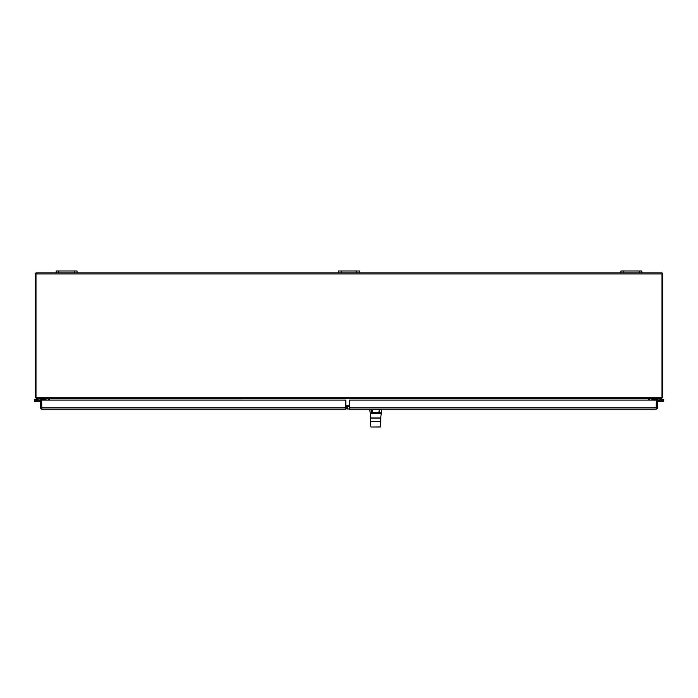 <?xml version="1.0" encoding="UTF-8"?>
<svg xmlns="http://www.w3.org/2000/svg" width="698" height="698" viewBox="0 0 698 698"><rect width="100%" height="100%" fill="white"/><g stroke="black" fill="none" stroke-linecap="round" stroke-linejoin="round"><path stroke-width="1.05" d="M36.322 398.192L35.249 397.528L35.991 397.354M48.79 398.375L36.322 398.375M48.825 400.05L48.825 398.706M49.602 398.994L49.602 400.05L49.602 398.759L48.825 398.994M35.991 273.25L35.223 273.25L35.223 397.275A1.099 1.099 0 0 0 35.249 397.528M74.442 272.866L77.059 272.866L77.059 270.981L56.137 270.981L56.137 272.866L74.442 272.866L74.442 270.981M639.246 272.866L641.863 272.866L641.863 270.981L620.941 270.981L620.941 272.866L639.246 272.866L639.246 270.981M620.941 272.866L359.461 272.866L359.461 270.981L338.539 270.981L338.539 272.866L359.461 272.866L359.461 270.981M662.009 397.354L662.751 397.528L661.678 398.192M661.678 398.375L649.21 398.375M648.398 398.759L648.398 400.05L648.451 398.706L49.602 398.759M648.398 398.994L649.175 398.994L649.175 400.05M662.751 397.528A1.099 1.099 0 0 0 662.777 397.275L662.777 273.25L662.009 273.25M35.991 273.965L35.991 397.607L36.61 398.375L661.39 398.375L662.009 397.607L662.009 273.965L35.991 273.965L35.991 272.866L56.137 272.866M345.833 406.751L349.55 406.751M345.833 405.983L349.55 405.983M641.863 272.866L662.009 272.866L662.009 273.965M77.059 272.866L338.539 272.866M371.99 409.203L370.411 409.203M379.407 409.203L381.143 409.203L379.407 409.203M380.279 409.203L656.137 409.203L349.55 409.203L349.55 400.05L656.347 400.05L656.137 409.203L657.42 408.164L656.469 407.894L656.469 400.05L657.446 400.05L657.446 407.894M380.864 409.438L370.577 409.203M370.141 409.203L371.851 409.203L370.141 409.203M371.039 409.203L371.833 409.203M372.121 409.203L371.537 409.595A2139.832 2100.587 -9.9 0 0 371.999 412.736L370.9 412.946M371.406 418.076L380.75 417.997L381.579 409.595L379.546 409.203M379.162 412.937L380.925 412.998L380.236 413.609L371.17 413.609L370.49 413.024L380.593 413.207L379.398 412.736A2139.832 2100.596 9.9 0 0 379.86 409.595L379.276 409.203M372.235 412.937L370.812 413.207L371.17 413.609L370.498 413.085M380.236 413.609L380.907 413.024L379.398 412.736M371.894 413.591L372.409 413.582M379.18 418.076L379.991 418.076M378.543 427.01L370.952 427.019L380.445 427.019L380.759 421.644L370.638 421.644L370.638 418.154L380.759 418.154L370.638 418.154M372.854 427.01L380.523 426.94M347.246 406.751L347.246 408.967L349.55 408.967M345.833 407.449L347.246 407.449M345.833 408.225L347.246 408.225M346.819 407.894L346.051 409.089L345.833 408.609M345.833 409.203L41.863 409.203L41.653 400.05L345.833 400.05L345.833 409.203M40.554 407.894L40.554 400.05L41.531 400.05L41.531 407.894L40.554 407.894L41.863 409.203M40.58 408.164L41.531 407.894M371.127 409.203L349.55 409.203M657.42 408.164L656.469 407.894M43.599 398.375L43.599 399.029L38.983 399.029L35.607 399.832A0.654 0.654 0 0 0 35.17 400.757A0.654 0.654 0 0 0 36.174 400.975A0.654 0.654 0 0 0 36.148 399.945A0.654 0.654 0 0 0 35.127 400.286A0.654 0.654 0 0 0 35.807 401.114M38.87 398.384L35.45 399.195A1.309 1.309 0 0 1 36.322 401.647A1.309 1.309 0 0 1 34.525 400.905A1.309 1.309 0 0 1 35.45 399.195L38.914 398.375M43.599 399.029L46.216 399.029L46.216 398.375M36.863 399.78L36.148 399.945M36.942 401.018L37.683 400.957L37.744 401.603L35.868 401.769M40.554 401.359L37.744 401.603M40.554 400.704L37.683 400.957M35.86 401.088A0.628 0.628 0 0 0 36.235 400.067A0.628 0.628 0 0 0 35.162 400.251A0.628 0.628 0 0 0 35.86 401.088M662.393 399.832A0.654 0.654 0 0 0 661.826 400.975A0.654 0.654 0 0 0 662.83 400.757A0.654 0.654 0 0 0 662.393 399.832L659.017 399.029L654.401 399.029L654.401 398.375M659.087 398.375L662.55 399.195A1.309 1.309 0 0 1 663.475 400.905A1.309 1.309 0 0 1 661.678 401.647A1.309 1.309 0 0 1 661.137 399.78L661.852 399.945M659.13 398.384L662.55 399.195M661.704 400.835A0.654 0.654 0 0 0 662.193 401.114A0.654 0.654 0 0 1 661.704 400.835A0.654 0.654 0 0 0 662.193 401.114A0.654 0.654 0 0 1 661.704 400.835M651.784 398.375L651.784 399.029L654.401 399.029M662.132 401.769L657.446 401.359M660.256 401.603L660.317 400.957L661.058 401.018M660.317 400.957L657.446 400.704M662.14 401.088A0.628 0.628 0 0 1 661.765 400.067A0.628 0.628 0 0 1 662.838 400.251A0.628 0.628 0 0 1 662.14 401.088M58.754 272.866L58.754 270.981M623.558 272.866L623.558 270.981M341.156 272.866L341.156 270.981M356.844 270.981L356.844 272.866M345.833 405.651L349.55 405.651M35.991 397.275L662.009 397.275M379.276 409.595L372.121 409.595A2169.89 2130.026 180 0 0 372.584 412.719L378.813 412.719A2169.89 2130.026 180 0 0 379.276 409.595M378.813 412.919L372.584 412.919M380.75 417.997L370.655 417.997L369.818 409.595M345.833 407.353L347.246 407.353M41.653 407.894L345.833 407.894M349.55 407.894L656.347 407.894M370.874 426.94L370.638 421.644M380.759 421.644L380.759 418.154"/></g></svg>
